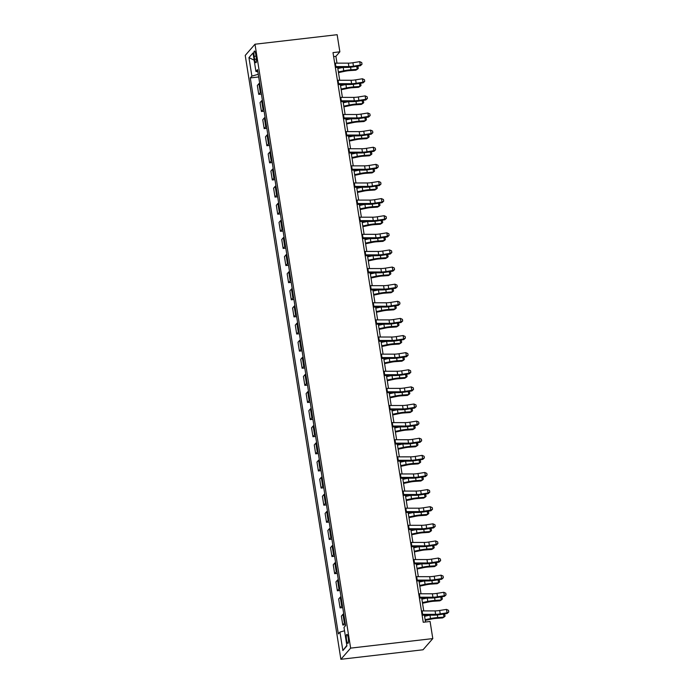 <?xml version="1.0" encoding="UTF-8"?>
<svg xmlns="http://www.w3.org/2000/svg" width="694" height="694" viewBox="0 0 694 694"><rect width="100%" height="100%" fill="white"/><g stroke="black" fill="none" stroke-linecap="round" stroke-linejoin="round"><path stroke-width="1.04" d="M348.241 637.925A4.52 0.963 -96.6 0 0 346.87 634.403A4.52 0.963 -96.6 0 0 346.549 639.859A4.52 0.963 -96.6 0 0 347.911 643.373A4.52 0.963 -96.6 0 0 348.241 637.925M350.635 648.127L432.796 638.593L423.045 649.775L340.884 659.3L245.234 55.407L254.984 44.225L350.635 648.127L340.884 659.3M336.98 63.154L335.905 56.353L339.86 51.816L333.007 52.614L423.236 622.275L430.08 621.477L432.796 638.593M254.16 56.335L254.637 59.346A4.372 0.937 -96.6 0 0 255.956 62.755A4.372 0.937 -96.6 0 0 256.268 57.472L255.791 54.462A4.372 0.937 -96.6 0 0 254.472 51.052A4.372 0.937 -96.6 0 0 254.16 56.335L256.06 56.11M258.272 74.301L251.879 76.106L250.282 77.936L338.342 633.9L339.93 632.069L344.519 630.777M251.879 76.106L248.946 57.619L253.006 52.97L255.93 71.456L257.856 71.699M339.93 632.069L342.862 650.556L346.922 645.906L343.99 627.419L345.586 625.598L257.526 69.626L255.93 71.456M339.86 51.816L337.145 34.7L254.984 44.225M425.5 622.015L424.416 615.179M423.739 610.902L421.709 598.063M421.024 593.786L418.994 580.947M418.317 576.671L416.279 563.823M415.602 559.555L413.572 546.707M412.895 542.43L410.857 529.591M410.18 525.315L408.15 512.476M407.473 508.199L405.435 495.36M404.758 491.083L402.728 478.244M402.052 473.967L400.013 461.12M399.336 456.852L397.306 444.004M396.63 439.727L394.591 426.888M393.914 422.611L391.884 409.772M391.208 405.496L389.169 392.657M388.493 388.38L386.463 375.541M385.786 371.264L383.747 358.416M383.071 354.148L381.041 341.301M380.364 337.024L378.325 324.185M377.649 319.908L375.619 307.069M374.942 302.792L372.904 289.953M372.227 285.676L370.197 272.837M369.52 268.561L367.482 255.713M366.805 251.445L364.775 238.597M364.098 234.32L362.06 221.481M361.383 217.205L359.353 204.366M358.677 200.089L356.638 187.25M355.961 182.973L353.931 170.134M353.246 165.857L351.216 153.01M350.539 148.742L348.509 135.894M347.824 131.617L345.794 118.778M345.118 114.501L343.079 101.662M342.402 97.386L340.372 84.547M339.696 80.27L337.657 67.431M333.641 56.613L335.905 56.353M250.282 77.936L258.688 76.956M259.677 83.176A5.647 1.05 171 0 0 258.931 83.653L257.335 85.483L258.749 94.384L261.404 94.072M345.126 622.718A5.647 1.05 171 0 0 344.38 623.186L342.793 625.016L345.447 624.713M342.793 625.016L341.379 616.116L342.975 614.285A5.647 1.05 171 0 1 343.721 613.808M342.42 605.593A5.647 1.05 171 0 0 341.674 606.07L340.077 607.901L342.732 607.597M340.077 607.901L338.672 599L340.26 597.17A5.647 1.05 171 0 1 341.006 596.693M339.704 588.477A5.647 1.05 171 0 0 338.958 588.954L337.371 590.785L340.025 590.473M337.371 590.785L335.957 581.884L337.553 580.054A5.647 1.05 171 0 1 338.299 579.577M336.998 571.362A5.647 1.05 171 0 0 336.252 571.839L334.655 573.669L337.31 573.357M334.655 573.669L333.25 564.769L334.838 562.938A5.647 1.05 171 0 1 335.584 562.461M334.282 554.246A5.647 1.05 171 0 0 333.536 554.723L331.949 556.545L334.603 556.241M331.949 556.545L330.535 547.644L332.131 545.822A5.647 1.05 171 0 1 332.877 545.345M331.576 537.13A5.647 1.05 171 0 0 330.83 537.607L329.234 539.429L331.888 539.125M329.234 539.429L327.828 530.528L329.416 528.707A5.647 1.05 171 0 1 330.162 528.229M328.861 520.014A5.647 1.05 171 0 0 328.115 520.483L326.527 522.313L329.182 522.009M326.527 522.313L325.113 513.413L326.709 511.582A5.647 1.05 171 0 1 327.455 511.105M326.154 502.89A5.647 1.05 171 0 0 325.408 503.367L323.812 505.197L326.466 504.894M323.812 505.197L322.406 496.297L323.994 494.466A5.647 1.05 171 0 1 324.74 493.989M323.439 485.774A5.647 1.05 171 0 0 322.693 486.251L321.105 488.082L323.76 487.769M321.105 488.082L319.691 479.181L321.287 477.351A5.647 1.05 171 0 1 322.033 476.873M320.732 468.658A5.647 1.05 171 0 0 319.986 469.135L318.39 470.966L321.044 470.653M318.39 470.966L316.976 462.065L318.572 460.235A5.647 1.05 171 0 1 319.318 459.758M318.017 451.542A5.647 1.05 171 0 0 317.271 452.02L315.675 453.841L318.329 453.538M315.675 453.841L314.269 444.941L315.865 443.119A5.647 1.05 171 0 1 316.611 442.642M315.302 434.427A5.647 1.05 171 0 0 314.564 434.904L312.968 436.726L315.623 436.422M312.968 436.726L311.554 427.825L313.15 426.003A5.647 1.05 171 0 1 313.896 425.526M312.595 417.311A5.647 1.05 171 0 0 311.849 417.779L310.253 419.61L312.907 419.306M310.253 419.61L308.847 410.709L310.444 408.879A5.647 1.05 171 0 1 311.181 408.402M309.88 400.186A5.647 1.05 171 0 0 309.142 400.664L307.546 402.494L310.201 402.182M307.546 402.494L306.132 393.593L307.728 391.763A5.647 1.05 171 0 1 308.474 391.286M307.173 383.071A5.647 1.05 171 0 0 306.427 383.548L304.831 385.378L307.485 385.066M304.831 385.378L303.425 376.478L305.022 374.647A5.647 1.05 171 0 1 305.759 374.17M304.458 365.955A5.647 1.05 171 0 0 303.72 366.432L302.124 368.262L304.779 367.95M302.124 368.262L300.71 359.362L302.306 357.531A5.647 1.05 171 0 1 303.052 357.054M301.751 348.839A5.647 1.05 171 0 0 301.005 349.316L299.409 351.138L302.064 350.834M299.409 351.138L298.004 342.237L299.6 340.416A5.647 1.05 171 0 1 300.337 339.939M299.036 331.723A5.647 1.05 171 0 0 298.299 332.2L296.702 334.022L299.357 333.719M296.702 334.022L295.288 325.122L296.885 323.3A5.647 1.05 171 0 1 297.631 322.823M296.329 314.599A5.647 1.05 171 0 0 295.583 315.076L293.987 316.906L296.642 316.603M293.987 316.906L292.582 308.006L294.178 306.175A5.647 1.05 171 0 1 294.915 305.698M293.614 297.483A5.647 1.05 171 0 0 292.877 297.96L291.28 299.791L293.935 299.478M291.28 299.791L289.866 290.89L291.463 289.06A5.647 1.05 171 0 1 292.209 288.583M290.907 280.367A5.647 1.05 171 0 0 290.161 280.844L288.565 282.675L291.22 282.363M288.565 282.675L287.16 273.774L288.747 271.944A5.647 1.05 171 0 1 289.493 271.467M288.192 263.252A5.647 1.05 171 0 0 287.446 263.729L285.859 265.559L288.513 265.247M285.859 265.559L284.445 256.659L286.041 254.828A5.647 1.05 171 0 1 286.787 254.351M285.486 246.136A5.647 1.05 171 0 0 284.74 246.613L283.143 248.435L285.798 248.131M283.143 248.435L281.738 239.534L283.326 237.712A5.647 1.05 171 0 1 284.072 237.235M282.77 229.02A5.647 1.05 171 0 0 282.024 229.497L280.437 231.319L283.091 231.015M280.437 231.319L279.023 222.418L280.619 220.597A5.647 1.05 171 0 1 281.365 220.119M280.064 211.896A5.647 1.05 171 0 0 279.318 212.373L277.721 214.203L280.376 213.899M277.721 214.203L276.316 205.303L277.904 203.472A5.647 1.05 171 0 1 278.65 202.995M277.348 194.78A5.647 1.05 171 0 0 276.602 195.257L275.015 197.087L277.669 196.775M275.015 197.087L273.601 188.187L275.197 186.356A5.647 1.05 171 0 1 275.943 185.879M274.642 177.664A5.647 1.05 171 0 0 273.896 178.141L272.3 179.972L274.954 179.659M272.3 179.972L270.894 171.071L272.482 169.241A5.647 1.05 171 0 1 273.228 168.763M271.927 160.548A5.647 1.05 171 0 0 271.181 161.025L269.593 162.856L272.248 162.543M269.593 162.856L268.179 153.955L269.775 152.125A5.647 1.05 171 0 1 270.521 151.648M269.22 143.432A5.647 1.05 171 0 0 268.474 143.91L266.878 145.731L269.532 145.428M266.878 145.731L265.472 136.831L267.06 135.009A5.647 1.05 171 0 1 267.806 134.532M266.505 126.317A5.647 1.05 171 0 0 265.759 126.794L264.171 128.616L266.826 128.312M264.171 128.616L262.757 119.715L264.353 117.893A5.647 1.05 171 0 1 265.099 117.416M263.798 109.192A5.647 1.05 171 0 0 263.052 109.669L261.456 111.5L264.11 111.196M261.456 111.5L260.05 102.599L261.638 100.769A5.647 1.05 171 0 1 262.384 100.292M261.083 92.076A5.647 1.05 171 0 0 260.337 92.554L258.749 94.384M254.143 60.17L248.946 57.619M342.862 650.556L346.844 645.42M334.682 63.171A4.936 0.92 -9 0 1 335.341 63.154L348.345 63.145A7.053 1.319 171 0 0 352.925 62.738L359.735 61.653L360.273 65.071L362.008 64.212L361.748 62.581L361.964 63.952M335.228 66.589A4.936 0.92 -9 0 1 335.887 66.572L348.882 66.572A7.053 1.319 171 0 0 353.463 66.164L360.273 65.071L360.394 65.722L353.584 66.806A10.584 1.978 -9 0 1 346.714 67.422L335.358 67.431M360.394 65.722L362.008 64.212M361.748 62.581L359.735 61.653M338.481 72.618L344.762 71.291A7.053 1.319 -9 0 1 349.576 70.615L355.822 70.189L357.219 69.365L350.982 69.79A10.584 1.978 171 0 0 343.756 70.814L338.377 71.942M357.063 66.251L358.078 67.101L358.295 68.472L357.219 69.365L356.733 66.303M343.036 67.422L337.831 68.515M337.397 80.287A4.936 0.92 -9 0 1 338.056 80.27L351.051 80.261A7.053 1.319 171 0 0 355.632 79.853L362.442 78.769L362.988 82.196L364.723 81.328L364.454 79.706L364.671 81.068M337.935 83.705A4.936 0.92 -9 0 1 338.594 83.696L351.598 83.688A7.053 1.319 171 0 0 356.178 83.28L362.988 82.196L363.109 82.838L356.291 83.922A10.584 1.978 -9 0 1 349.42 84.538L338.065 84.547M363.109 82.838L364.723 81.328M364.454 79.706L362.442 78.769M340.103 97.403A4.936 0.92 -9 0 1 340.763 97.386L353.767 97.377A7.053 1.319 171 0 0 358.347 96.969L365.157 95.885L365.695 99.311L367.43 98.444L367.169 96.822L367.386 98.192M340.65 100.83A4.936 0.92 -9 0 1 341.309 100.812L354.304 100.804A7.053 1.319 171 0 0 358.885 100.396L365.695 99.311L365.816 99.962L359.006 101.046A10.584 1.978 -9 0 1 352.136 101.654L340.78 101.662M365.816 99.962L367.43 98.444M367.169 96.822L365.157 95.885M342.819 114.519A4.936 0.92 -9 0 1 343.478 114.501L356.473 114.501A7.053 1.319 171 0 0 361.053 114.085L367.863 113.001L368.41 116.427L370.145 115.568L369.876 113.937L370.093 115.308M343.357 117.945A4.936 0.92 -9 0 1 344.016 117.928L357.02 117.919A7.053 1.319 171 0 0 361.6 117.512L368.41 116.427L368.531 117.078L361.713 118.162A10.584 1.978 -9 0 1 354.842 118.778L343.487 118.778M368.531 117.078L370.145 115.568M369.876 113.937L367.863 113.001M341.196 89.734L347.477 88.416A7.053 1.319 -9 0 1 352.292 87.73L358.529 87.305L359.934 86.481L353.688 86.906A10.584 1.978 171 0 0 346.471 87.93L341.084 89.058M359.77 83.375L360.793 84.217L361.01 85.588L359.934 86.481L359.449 83.419M345.742 84.538L340.546 85.64M343.903 106.85L350.184 105.531A7.053 1.319 -9 0 1 354.998 104.846L361.244 104.421L362.641 103.597L356.404 104.022A10.584 1.978 171 0 0 349.177 105.046L343.799 106.173M362.485 100.491L363.5 101.333L363.717 102.703L362.641 103.597L362.155 100.543M348.457 101.662L343.252 102.755M346.618 123.966L352.899 122.647A7.053 1.319 -9 0 1 357.714 121.971L363.951 121.537L365.356 120.713L359.11 121.146A10.584 1.978 171 0 0 351.893 122.161L346.506 123.298M365.191 117.607L366.215 118.448L366.432 119.819L365.356 120.713L364.871 117.659M351.173 118.778L345.968 119.871M345.525 131.634A4.936 0.92 -9 0 1 346.185 131.617L359.188 131.617A7.053 1.319 171 0 0 363.769 131.209L370.579 130.125L371.125 133.543L372.852 132.684L372.591 131.053L372.808 132.424M346.072 135.061A4.936 0.92 -9 0 1 346.731 135.044L359.726 135.035A7.053 1.319 171 0 0 364.307 134.627L371.125 133.543L371.238 134.194L364.428 135.278A10.584 1.978 -9 0 1 357.557 135.894L346.202 135.894M371.238 134.194L372.852 132.684M372.591 131.053L370.579 130.125M349.325 141.082L355.606 139.763A7.053 1.319 -9 0 1 360.42 139.086L366.666 138.653L368.063 137.828L361.826 138.262A10.584 1.978 171 0 0 354.599 139.277L349.221 140.414M367.907 134.723L368.922 135.573L369.139 136.935L368.063 137.828L367.586 134.775M353.879 135.894L348.674 136.987M348.241 148.75A4.936 0.92 -9 0 1 348.9 148.742L361.895 148.733A7.053 1.319 171 0 0 366.475 148.325L373.294 147.241L373.832 150.659L375.567 149.8L375.298 148.169L375.515 149.54M348.778 152.177A4.936 0.92 -9 0 1 349.438 152.16L362.442 152.16A7.053 1.319 171 0 0 367.022 151.743L373.832 150.659L373.953 151.309L367.135 152.394A10.584 1.978 -9 0 1 360.264 153.01L348.917 153.018M373.953 151.309L375.567 149.8M375.298 148.169L373.294 147.241M352.04 158.206L358.321 156.879A7.053 1.319 -9 0 1 363.136 156.202L369.373 155.777L370.778 154.953L364.532 155.378A10.584 1.978 171 0 0 357.315 156.393L351.927 157.529M370.613 151.839L371.637 152.689L371.854 154.059L370.778 154.953L370.292 151.891M356.595 153.01L351.39 154.103M350.947 165.875A4.936 0.92 -9 0 1 351.606 165.857L364.61 165.849A7.053 1.319 171 0 0 369.191 165.441L376.001 164.357L376.547 167.775L378.273 166.916L378.013 165.285L378.23 166.655M351.494 169.293A4.936 0.92 -9 0 1 352.153 169.275L365.148 169.275A7.053 1.319 171 0 0 369.728 168.868L376.547 167.775L376.66 168.425L369.85 169.51A10.584 1.978 -9 0 1 362.979 170.125L351.624 170.134M376.66 168.425L378.273 166.916M378.013 165.285L376.001 164.357M354.747 175.322L361.027 173.994A7.053 1.319 -9 0 1 365.842 173.318L372.088 172.893L373.485 172.069L367.247 172.494A10.584 1.978 171 0 0 360.021 173.517L354.643 174.645M373.329 168.954L374.344 169.804L374.56 171.175L373.485 172.069L373.008 169.006M359.301 170.125L354.096 171.218M353.662 182.99A4.936 0.92 -9 0 1 354.322 182.973L367.317 182.964A7.053 1.319 171 0 0 371.897 182.557L378.716 181.472L379.254 184.899L380.989 184.031L380.72 182.409L380.937 183.771M354.2 186.408A4.936 0.92 -9 0 1 354.86 186.4L367.863 186.391A7.053 1.319 171 0 0 372.444 185.983L379.254 184.899L379.375 185.541L372.557 186.625A10.584 1.978 -9 0 1 365.686 187.241L354.339 187.25M379.375 185.541L380.989 184.031M380.72 182.409L378.716 181.472M357.462 192.438L363.743 191.119A7.053 1.319 -9 0 1 368.557 190.434L374.795 190.009L376.2 189.184L369.963 189.609A10.584 1.978 171 0 0 362.736 190.633L357.358 191.761M376.035 186.079L377.059 186.92L377.276 188.291L376.2 189.184L375.714 186.131M362.016 187.25L356.811 188.343M356.369 200.106A4.936 0.92 -9 0 1 357.028 200.089L370.032 200.089A7.053 1.319 171 0 0 374.613 199.672L381.422 198.588L381.969 202.015L383.695 201.147L383.435 199.525L383.652 200.896M356.916 203.533A4.936 0.92 -9 0 1 357.575 203.516L370.57 203.507A7.053 1.319 171 0 0 375.15 203.099L381.969 202.015L382.082 202.665L375.272 203.75A10.584 1.978 -9 0 1 368.401 204.357L357.046 204.366M382.082 202.665L383.695 201.147M383.435 199.525L381.422 198.588M360.169 209.553L366.449 208.235A7.053 1.319 -9 0 1 371.264 207.558L377.51 207.124L378.907 206.3L372.669 206.725A10.584 1.978 171 0 0 365.443 207.749L360.065 208.877M378.751 203.195L379.765 204.036L379.982 205.407L378.907 206.3L378.43 203.247M364.723 204.366L359.527 205.459M359.084 217.222A4.936 0.92 -9 0 1 359.744 217.205L372.739 217.205A7.053 1.319 171 0 0 377.319 216.788L384.138 215.704L384.676 219.131L386.411 218.272L386.142 216.641L386.358 218.011M359.622 220.649A4.936 0.92 -9 0 1 360.281 220.631L373.285 220.623A7.053 1.319 171 0 0 377.866 220.215L384.676 219.131L384.797 219.781L377.978 220.865A10.584 1.978 -9 0 1 371.108 221.481L359.761 221.481M384.797 219.781L386.411 218.272M386.142 216.641L384.138 215.704M362.884 226.669L369.165 225.35A7.053 1.319 -9 0 1 373.979 224.674L380.217 224.24L381.622 223.416L375.385 223.85A10.584 1.978 171 0 0 368.158 224.865L362.78 226.001M381.457 220.31L382.481 221.152L382.698 222.522L381.622 223.416L381.136 220.362M367.438 221.481L362.233 222.574M361.791 234.338A4.936 0.92 -9 0 1 362.45 234.32L375.454 234.32A7.053 1.319 171 0 0 380.034 233.913L386.844 232.828L387.391 236.246L389.117 235.387L388.857 233.757L389.074 235.127M362.337 237.764A4.936 0.92 -9 0 1 362.997 237.747L375.992 237.738A7.053 1.319 171 0 0 380.572 237.331L387.391 236.246L387.504 236.897L380.694 237.981A10.584 1.978 -9 0 1 373.823 238.597L362.468 238.597M387.504 236.897L389.117 235.387M388.857 233.757L386.844 232.828M365.591 243.785L371.871 242.466A7.053 1.319 -9 0 1 376.686 241.79L382.932 241.356L384.329 240.532L378.091 240.965A10.584 1.978 171 0 0 370.865 241.98L365.486 243.117M384.172 237.426L385.187 238.276L385.404 239.638L384.329 240.532L383.851 237.478M370.145 238.597L364.949 239.69M364.506 251.462A4.936 0.92 -9 0 1 365.165 251.445L378.161 251.436A7.053 1.319 171 0 0 382.741 251.028L389.56 249.944L390.097 253.362L391.832 252.503L391.563 250.872L391.78 252.243M365.044 254.88A4.936 0.92 -9 0 1 365.703 254.863L378.707 254.863A7.053 1.319 171 0 0 383.288 254.446L390.097 253.362L390.219 254.013L383.4 255.097A10.584 1.978 -9 0 1 376.53 255.713L365.183 255.722M390.219 254.013L391.832 252.503M391.563 250.872L389.56 249.944M368.306 260.909L374.587 259.582A7.053 1.319 -9 0 1 379.401 258.905L385.638 258.48L387.044 257.656L380.806 258.081A10.584 1.978 171 0 0 373.58 259.096L368.202 260.233M386.879 254.542L387.903 255.392L388.12 256.763L387.044 257.656L386.558 254.594M372.86 255.713L367.655 256.806M367.213 268.578A4.936 0.92 -9 0 1 367.872 268.561L380.876 268.552A7.053 1.319 171 0 0 385.456 268.144L392.266 267.06L392.813 270.478L394.539 269.619L394.279 267.988L394.496 269.359M367.759 271.996A4.936 0.92 -9 0 1 368.419 271.979L381.414 271.979A7.053 1.319 171 0 0 385.994 271.571L392.813 270.478L392.925 271.128L386.116 272.213A10.584 1.978 -9 0 1 379.245 272.829L367.889 272.837M392.925 271.128L394.539 269.619M394.279 267.988L392.266 267.06M371.012 278.025L377.293 276.706A7.053 1.319 -9 0 1 382.108 276.021L388.354 275.596L389.75 274.772L383.513 275.197A10.584 1.978 171 0 0 376.287 276.221L370.908 277.348M389.594 271.658L390.618 272.508L390.835 273.878L389.75 274.772L389.273 271.71M375.567 272.829L370.37 273.922M369.928 285.694A4.936 0.92 -9 0 1 370.587 285.676L383.582 285.668A7.053 1.319 171 0 0 388.163 285.26L394.981 284.176L395.519 287.602L397.254 286.735L396.985 285.113L397.202 286.475M370.466 289.112A4.936 0.92 -9 0 1 371.125 289.103L384.129 289.094A7.053 1.319 171 0 0 388.709 288.687L395.519 287.602L395.641 288.244L388.831 289.329A10.584 1.978 -9 0 1 381.952 289.945L370.605 289.953M395.641 288.244L397.254 286.735M396.985 285.113L394.981 284.176M373.728 295.141L380.008 293.822A7.053 1.319 -9 0 1 384.823 293.137L391.06 292.712L392.466 291.888L386.228 292.313A10.584 1.978 171 0 0 379.002 293.336L373.624 294.464M392.301 288.782L393.325 289.624L393.541 290.994L392.466 291.888L391.98 288.834M378.282 289.953L373.077 291.046M372.635 302.81A4.936 0.92 -9 0 1 373.294 302.792L386.298 302.792A7.053 1.319 171 0 0 390.878 302.376L397.688 301.291L398.235 304.718L399.961 303.851L399.701 302.228L399.918 303.599M373.181 306.236A4.936 0.92 -9 0 1 373.84 306.219L386.836 306.21A7.053 1.319 171 0 0 391.416 305.802L398.235 304.718L398.347 305.369L391.537 306.453A10.584 1.978 -9 0 1 384.667 307.069L373.311 307.069M398.347 305.369L399.961 303.851M399.701 302.228L397.688 301.291M376.434 312.257L382.715 310.938A7.053 1.319 -9 0 1 387.53 310.261L393.776 309.828L395.181 309.004L388.935 309.429A10.584 1.978 171 0 0 381.709 310.452L376.33 311.58M395.016 305.898L396.04 306.739L396.257 308.11L395.181 309.004L394.695 305.95M380.989 307.069L375.792 308.162M375.35 319.925A4.936 0.92 -9 0 1 376.009 319.908L389.004 319.908A7.053 1.319 171 0 0 393.585 319.492L400.403 318.407L400.941 321.834L402.676 320.975L402.407 319.344L402.624 320.715M375.888 323.352A4.936 0.92 -9 0 1 376.547 323.335L389.551 323.326A7.053 1.319 171 0 0 394.131 322.918L400.941 321.834L401.063 322.484L394.253 323.569A10.584 1.978 -9 0 1 387.373 324.185L376.027 324.185M401.063 322.484L402.676 320.975M402.407 319.344L400.403 318.407M379.15 329.372L385.43 328.054A7.053 1.319 -9 0 1 390.245 327.377L396.482 326.943L397.888 326.119L391.65 326.553A10.584 1.978 171 0 0 384.424 327.568L379.045 328.704M397.723 323.014L398.746 323.855L398.963 325.226L397.888 326.119L397.402 323.066M383.704 324.185L378.499 325.278M378.057 337.041A4.936 0.92 -9 0 1 378.716 337.032L391.72 337.024A7.053 1.319 171 0 0 396.3 336.616L403.11 335.532L403.656 338.95L405.383 338.091L405.123 336.46L405.339 337.831M378.603 340.468A4.936 0.92 -9 0 1 379.262 340.45L392.257 340.442A7.053 1.319 171 0 0 396.838 340.034L403.656 338.95L403.769 339.6L396.959 340.685A10.584 1.978 -9 0 1 390.089 341.301L378.733 341.301M403.769 339.6L405.383 338.091M405.123 336.46L403.11 335.532M381.856 346.488L388.137 345.17A7.053 1.319 -9 0 1 392.951 344.493L399.197 344.059L400.603 343.235L394.357 343.669A10.584 1.978 171 0 0 387.131 344.684L381.752 345.82M400.438 340.129L401.462 340.98L401.679 342.342L400.603 343.235L400.117 340.181M386.411 341.301L381.214 342.394M380.772 354.166A4.936 0.92 -9 0 1 381.431 354.148L394.426 354.14A7.053 1.319 171 0 0 399.007 353.732L405.825 352.647L406.363 356.065L408.098 355.207L407.829 353.576L408.046 354.946M381.31 357.584A4.936 0.92 -9 0 1 381.969 357.566L394.973 357.566A7.053 1.319 171 0 0 399.553 357.15L406.363 356.065L406.484 356.716L399.675 357.8A10.584 1.978 -9 0 1 392.795 358.416L381.448 358.425M406.484 356.716L408.098 355.207M407.829 353.576L405.825 352.647M384.571 363.613L390.852 362.285A7.053 1.319 -9 0 1 395.667 361.609L401.904 361.184L403.309 360.36L397.072 360.785A10.584 1.978 171 0 0 389.846 361.8L384.467 362.936M403.145 357.245L404.168 358.095L404.385 359.466L403.309 360.36L402.824 357.297M389.126 358.416L383.921 359.509M383.487 371.281A4.936 0.92 -9 0 1 384.146 371.264L397.142 371.255A7.053 1.319 171 0 0 401.722 370.848L408.532 369.763L409.078 373.19L410.805 372.322L410.544 370.691L410.761 372.062M384.025 374.699A4.936 0.92 -9 0 1 384.684 374.682L397.679 374.682A7.053 1.319 171 0 0 402.26 374.274L409.078 373.19L409.191 373.832L402.381 374.916A10.584 1.978 -9 0 1 395.511 375.532L384.155 375.541M409.191 373.832L410.805 372.322M410.544 370.691L408.532 369.763M387.287 380.728L393.559 379.41A7.053 1.319 -9 0 1 398.382 378.724L404.619 378.299L406.025 377.475L399.779 377.9A10.584 1.978 171 0 0 392.561 378.924L387.174 380.052M405.86 374.361L406.884 375.211L407.1 376.582L406.025 377.475L405.539 374.413M391.832 375.532L386.636 376.625M386.194 388.397A4.936 0.92 -9 0 1 386.853 388.38L399.848 388.371A7.053 1.319 171 0 0 404.428 387.963L411.247 386.879L411.785 390.306L413.52 389.438L413.251 387.816L413.468 389.178M386.74 391.815A4.936 0.92 -9 0 1 387.399 391.806L400.395 391.798A7.053 1.319 171 0 0 404.975 391.39L411.785 390.306L411.906 390.948L405.096 392.032A10.584 1.978 -9 0 1 398.226 392.648L386.87 392.657M411.906 390.948L413.52 389.438M413.251 387.816L411.247 386.879M389.993 397.844L396.274 396.526A7.053 1.319 -9 0 1 401.089 395.84L407.326 395.415L408.731 394.591L402.494 395.016A10.584 1.978 171 0 0 395.268 396.04L389.889 397.168M408.566 391.485L409.59 392.327L409.807 393.698L408.731 394.591L408.246 391.537M394.548 392.657L389.343 393.75M388.909 405.513A4.936 0.92 -9 0 1 389.568 405.496L402.563 405.496A7.053 1.319 171 0 0 407.144 405.079L413.954 403.995L414.5 407.421L416.227 406.563L415.966 404.932L416.183 406.302M389.447 408.94A4.936 0.92 -9 0 1 390.106 408.922L403.101 408.913A7.053 1.319 171 0 0 407.682 408.506L414.5 407.421L414.613 408.072L407.803 409.156A10.584 1.978 -9 0 1 400.932 409.772L389.577 409.772M414.613 408.072L416.227 406.563M415.966 404.932L413.954 403.995M392.709 414.96L398.981 413.641A7.053 1.319 -9 0 1 403.804 412.965L410.041 412.531L411.447 411.707L405.201 412.132A10.584 1.978 171 0 0 397.983 413.156L392.596 414.283M411.282 408.601L412.305 409.443L412.522 410.813L411.447 411.707L410.961 408.653M397.254 409.772L392.058 410.865M391.616 422.629A4.936 0.92 -9 0 1 392.275 422.611L405.27 422.611A7.053 1.319 171 0 0 409.859 422.195L416.669 421.111L417.207 424.537L418.942 423.678L418.682 422.047L418.898 423.418M392.162 426.055A4.936 0.92 -9 0 1 392.821 426.038L405.817 426.029A7.053 1.319 171 0 0 410.397 425.622L417.207 424.537L417.328 425.188L410.518 426.272A10.584 1.978 -9 0 1 403.648 426.888L392.292 426.888M417.328 425.188L418.942 423.678M418.682 422.047L416.669 421.111M395.415 432.076L401.696 430.757A7.053 1.319 -9 0 1 406.511 430.08L412.748 429.647L414.153 428.823L407.916 429.256A10.584 1.978 171 0 0 400.69 430.271L395.311 431.408M413.997 425.717L415.012 426.558L415.229 427.929L414.153 428.823L413.667 425.769M399.97 426.888L394.765 427.981M394.331 439.744A4.936 0.92 -9 0 1 394.99 439.736L407.985 439.727A7.053 1.319 171 0 0 412.566 439.319L419.376 438.235L419.922 441.653L421.657 440.794L421.388 439.163L421.605 440.534M394.869 443.171A4.936 0.92 -9 0 1 395.528 443.154L408.523 443.154A7.053 1.319 171 0 0 413.112 442.737L419.922 441.653L420.043 442.304L413.225 443.388A10.584 1.978 -9 0 1 406.354 444.004L394.999 444.004M420.043 442.304L421.657 440.794M421.388 439.163L419.376 438.235M398.13 449.191L404.402 447.873A7.053 1.319 -9 0 1 409.226 447.196L415.463 446.763L416.868 445.938L410.622 446.372A10.584 1.978 171 0 0 403.405 447.387L398.018 448.524M416.704 442.833L417.727 443.683L417.944 445.045L416.868 445.938L416.383 442.885M402.676 444.004L397.48 445.097M397.037 456.869A4.936 0.92 -9 0 1 397.697 456.852L410.692 456.843A7.053 1.319 171 0 0 415.281 456.435L422.091 455.351L422.629 458.769L424.364 457.91L424.103 456.279L424.32 457.65M397.584 460.287A4.936 0.92 -9 0 1 398.243 460.269L411.238 460.269A7.053 1.319 171 0 0 415.819 459.853L422.629 458.769L422.75 459.419L415.94 460.504A10.584 1.978 -9 0 1 409.07 461.12L397.714 461.128M422.75 459.419L424.364 457.91M424.103 456.279L422.091 455.351M400.837 466.316L407.118 464.989A7.053 1.319 -9 0 1 411.932 464.312L418.17 463.887L419.575 463.063L413.338 463.488A10.584 1.978 171 0 0 406.111 464.503L400.733 465.639M419.419 459.949L420.434 460.799L420.651 462.169L419.575 463.063L419.089 460.001M405.391 461.12L400.186 462.213M399.753 473.985A4.936 0.92 -9 0 1 400.412 473.967L413.407 473.959A7.053 1.319 171 0 0 417.988 473.551L424.797 472.467L425.344 475.893L427.079 475.026L426.81 473.395L427.027 474.765M400.291 477.403A4.936 0.92 -9 0 1 400.95 477.385L413.945 477.385A7.053 1.319 171 0 0 418.534 476.978L425.344 475.893L425.465 476.535L418.647 477.619A10.584 1.978 -9 0 1 411.776 478.235L400.421 478.244M425.465 476.535L427.079 475.026M426.81 473.395L424.797 472.467M403.552 483.432L409.824 482.113A7.053 1.319 -9 0 1 414.648 481.428L420.885 481.003L422.29 480.179L416.044 480.604A10.584 1.978 171 0 0 408.827 481.627L403.44 482.755M422.126 477.064L423.149 477.914L423.366 479.285L422.29 480.179L421.805 477.116M408.098 478.235L402.902 479.328M402.459 491.1A4.936 0.92 -9 0 1 403.119 491.083L416.122 491.074A7.053 1.319 171 0 0 420.703 490.667L427.513 489.582L428.051 493.009L429.786 492.141L429.525 490.519L429.742 491.881M403.006 494.527A4.936 0.92 -9 0 1 403.665 494.51L416.66 494.501A7.053 1.319 171 0 0 421.241 494.093L428.051 493.009L428.172 493.651L421.362 494.735A10.584 1.978 -9 0 1 414.492 495.351L403.136 495.36M428.172 493.651L429.786 492.141M429.525 490.519L427.513 489.582M406.259 500.548L412.54 499.229A7.053 1.319 -9 0 1 417.354 498.544L423.6 498.119L424.997 497.294L418.76 497.719A10.584 1.978 171 0 0 411.533 498.743L406.155 499.871M424.841 494.189L425.856 495.03L426.073 496.401L424.997 497.294L424.511 494.241M410.813 495.36L405.608 496.453M405.175 508.216A4.936 0.92 -9 0 1 405.834 508.199L418.829 508.199A7.053 1.319 171 0 0 423.409 507.782L430.219 506.698L430.766 510.125L432.501 509.266L432.232 507.635L432.449 509.006M405.712 511.643A4.936 0.92 -9 0 1 406.372 511.625L419.376 511.617A7.053 1.319 171 0 0 423.956 511.209L430.766 510.125L430.887 510.775L424.069 511.86A10.584 1.978 -9 0 1 417.198 512.476L405.843 512.476M430.887 510.775L432.501 509.266M432.232 507.635L430.219 506.698M408.974 517.663L415.255 516.345A7.053 1.319 -9 0 1 420.07 515.668L426.307 515.234L427.712 514.41L421.466 514.844A10.584 1.978 171 0 0 414.249 515.859L408.861 516.987M427.547 511.305L428.571 512.146L428.788 513.517L427.712 514.41L427.226 511.357M413.52 512.476L408.324 513.569M407.881 525.332A4.936 0.92 -9 0 1 408.54 525.315L421.544 525.315A7.053 1.319 171 0 0 426.125 524.898L432.935 523.814L433.472 527.24L435.207 526.382L434.947 524.751L435.164 526.121M408.428 528.759A4.936 0.92 -9 0 1 409.087 528.741L422.082 528.733A7.053 1.319 171 0 0 426.663 528.325L433.472 527.24L433.594 527.891L426.784 528.975A10.584 1.978 -9 0 1 419.913 529.591L408.558 529.591M433.594 527.891L435.207 526.382M434.947 524.751L432.935 523.814M411.681 534.779L417.962 533.46A7.053 1.319 -9 0 1 422.776 532.784L429.022 532.35L430.419 531.526L424.181 531.96A10.584 1.978 171 0 0 416.955 532.975L411.577 534.111M430.263 528.42L431.278 529.262L431.495 530.632L430.419 531.526L429.933 528.472M416.235 529.591L411.03 530.684M410.596 542.448A4.936 0.92 -9 0 1 411.256 542.439L424.251 542.43A7.053 1.319 171 0 0 428.831 542.023L435.641 540.938L436.188 544.356L437.923 543.497L437.654 541.867L437.871 543.237M411.134 545.874A4.936 0.92 -9 0 1 411.794 545.857L424.797 545.857A7.053 1.319 171 0 0 429.378 545.441L436.188 544.356L436.309 545.007L429.491 546.091A10.584 1.978 -9 0 1 422.62 546.707L411.264 546.707M436.309 545.007L437.923 543.497M437.654 541.867L435.641 540.938M414.396 551.895L420.677 550.576A7.053 1.319 -9 0 1 425.491 549.9L431.729 549.466L433.134 548.642L426.888 549.075A10.584 1.978 171 0 0 419.67 550.09L414.283 551.227M432.969 545.536L433.993 546.386L434.21 547.748L433.134 548.642L432.648 545.588M418.942 546.707L413.745 547.8M413.303 559.572A4.936 0.92 -9 0 1 413.962 559.555L426.966 559.546A7.053 1.319 171 0 0 431.547 559.138L438.356 558.054L438.894 561.472L440.629 560.613L440.369 558.982L440.586 560.353M413.85 562.99A4.936 0.92 -9 0 1 414.509 562.973L427.504 562.973A7.053 1.319 171 0 0 432.084 562.556L438.894 561.472L439.016 562.123L432.206 563.207A10.584 1.978 -9 0 1 425.335 563.823L413.98 563.832M439.016 562.123L440.629 560.613M440.369 558.982L438.356 558.054M417.103 569.019L423.383 567.692A7.053 1.319 -9 0 1 428.198 567.015L434.444 566.59L435.841 565.766L429.603 566.191A10.584 1.978 171 0 0 422.377 567.215L416.999 568.343M435.685 562.652L436.7 563.502L436.916 564.873L435.841 565.766L435.355 562.704M421.657 563.823L416.452 564.916M416.018 576.688A4.936 0.92 -9 0 1 416.678 576.671L429.673 576.662A7.053 1.319 171 0 0 434.253 576.254L441.063 575.17L441.61 578.596L443.345 577.729L443.076 576.098L443.293 577.469M416.556 580.106A4.936 0.92 -9 0 1 417.215 580.097L430.219 580.089A7.053 1.319 171 0 0 434.8 579.681L441.61 578.596L441.731 579.238L434.912 580.323A10.584 1.978 -9 0 1 428.042 580.939L416.695 580.947M441.731 579.238L443.345 577.729M443.076 576.098L441.063 575.17M419.818 586.135L426.099 584.816A7.053 1.319 -9 0 1 430.913 584.131L437.151 583.706L438.556 582.882L432.31 583.307A10.584 1.978 171 0 0 425.092 584.331L419.705 585.458M438.391 579.768L439.415 580.618L439.632 581.988L438.556 582.882L438.07 579.82M424.372 580.939L419.167 582.032M418.725 593.804A4.936 0.92 -9 0 1 419.384 593.786L432.388 593.778A7.053 1.319 171 0 0 436.968 593.37L443.778 592.286L444.325 595.712L446.051 594.845L445.791 593.223L446.008 594.585M419.271 597.23A4.936 0.92 -9 0 1 419.931 597.213L432.926 597.204A7.053 1.319 171 0 0 437.506 596.797L444.325 595.712L444.438 596.354L437.628 597.439A10.584 1.978 -9 0 1 430.757 598.054L419.402 598.063M444.438 596.354L446.051 594.845M445.791 593.223L443.778 592.286M422.525 603.251L428.805 601.932A7.053 1.319 -9 0 1 433.62 601.247L439.866 600.822L441.263 599.998L435.025 600.423A10.584 1.978 171 0 0 427.799 601.446L422.42 602.574M441.106 596.892L442.121 597.734L442.338 599.104L441.263 599.998L440.785 596.944M427.079 598.063L421.874 599.156M421.44 610.92A4.936 0.92 -9 0 1 422.099 610.902L435.095 610.902A7.053 1.319 171 0 0 439.675 610.486L446.494 609.401L447.031 612.828L448.766 611.969L448.498 610.338L448.714 611.709M421.978 614.346A4.936 0.92 -9 0 1 422.637 614.329L435.641 614.32A7.053 1.319 171 0 0 440.222 613.912L447.031 612.828L447.153 613.479L440.334 614.563A10.584 1.978 -9 0 1 433.464 615.179L422.117 615.179M447.153 613.479L448.766 611.969M448.498 610.338L446.494 609.401M425.24 620.367L431.521 619.048A7.053 1.319 -9 0 1 436.335 618.371L442.572 617.938L443.978 617.113L437.741 617.547A10.584 1.978 171 0 0 430.514 618.562L425.127 619.69M443.813 614.008L444.837 614.849L445.054 616.22L443.978 617.113L443.492 614.06M429.794 615.179L424.589 616.272M260.337 92.554L258.931 83.653M263.052 109.669L261.638 100.769M265.759 126.794L264.353 117.893M268.474 143.91L267.06 135.009M271.181 161.025L269.775 152.125M273.896 178.141L272.482 169.241M276.602 195.257L275.197 186.356M279.318 212.373L277.904 203.472M282.024 229.497L280.619 220.597M284.74 246.613L283.326 237.712M287.446 263.729L286.041 254.828M290.161 280.844L288.747 271.944M292.877 297.96L291.463 289.06M295.583 315.076L294.178 306.175M298.299 332.2L296.885 323.3M301.005 349.316L299.6 340.416M303.72 366.432L302.306 357.531M306.427 383.548L305.022 374.647M309.142 400.664L307.728 391.763M311.849 417.779L310.444 408.879M314.564 434.904L313.15 426.003M317.271 452.02L315.865 443.119M319.986 469.135L318.572 460.235M322.693 486.251L321.287 477.351M325.408 503.367L323.994 494.466M328.115 520.483L326.709 511.582M330.83 537.607L329.416 528.707M333.536 554.723L332.131 545.822M336.252 571.839L334.838 562.938M338.958 588.954L337.553 580.054M341.674 606.07L340.26 597.17M344.38 623.186L342.975 614.285M256.468 59.137L254.637 59.346M348.345 63.145L348.882 66.572M352.925 62.738L353.463 66.164M335.341 63.154L335.887 66.572M350.982 69.79L350.574 67.205M343.756 70.814L343.218 67.422M351.051 80.261L351.598 83.688M355.632 79.853L356.178 83.28M338.056 80.27L338.594 83.696M353.767 97.377L354.304 100.804M358.347 96.969L358.885 100.396M340.763 97.386L341.309 100.812M356.473 114.501L357.02 117.919M361.053 114.085L361.6 117.512M343.478 114.501L344.016 117.928M353.688 86.906L353.281 84.321M346.471 87.93L345.933 84.538M356.404 104.022L355.996 101.437M349.177 105.046L348.64 101.662M359.11 121.146L358.703 118.553M351.893 122.161L351.355 118.778M359.188 131.617L359.726 135.035M363.769 131.209L364.307 134.627M346.185 131.617L346.731 135.044M361.826 138.262L361.418 135.677M354.599 139.277L354.061 135.894M361.895 148.733L362.442 152.16M366.475 148.325L367.022 151.743M348.9 148.742L349.438 152.16M364.532 155.378L364.124 152.793M357.315 156.393L356.777 153.01M364.61 165.849L365.148 169.275M369.191 165.441L369.728 168.868M351.606 165.857L352.153 169.275M367.247 172.494L366.84 169.909M360.021 173.517L359.483 170.125M367.317 182.964L367.863 186.391M371.897 182.557L372.444 185.983M354.322 182.973L354.86 186.4M369.963 189.609L369.546 187.024M362.736 190.633L362.199 187.241M370.032 200.089L370.57 203.507M374.613 199.672L375.15 203.099M357.028 200.089L357.575 203.516M372.669 206.725L372.262 204.14M365.443 207.749L364.905 204.366M372.739 217.205L373.285 220.623M377.319 216.788L377.866 220.215M359.744 217.205L360.281 220.631M375.385 223.85L374.968 221.256M368.158 224.865L367.62 221.481M375.454 234.32L375.992 237.738M380.034 233.913L380.572 237.331M362.45 234.32L362.997 237.747M378.091 240.965L377.683 238.38M370.865 241.98L370.336 238.597M378.161 251.436L378.707 254.863M382.741 251.028L383.288 254.446M365.165 251.445L365.703 254.863M380.806 258.081L380.39 255.496M373.58 259.096L373.042 255.713M380.876 268.552L381.414 271.979M385.456 268.144L385.994 271.571M367.872 268.561L368.419 271.979M383.513 275.197L383.105 272.612M376.287 276.221L375.758 272.829M383.582 285.668L384.129 289.094M388.163 285.26L388.709 288.687M370.587 285.676L371.125 289.103M386.228 292.313L385.812 289.728M379.002 293.336L378.464 289.953M386.298 302.792L386.836 306.21M390.878 302.376L391.416 305.802M373.294 302.792L373.84 306.219M388.935 309.429L388.527 306.843M381.709 310.452L381.18 307.069M389.004 319.908L389.551 323.326M393.585 319.492L394.131 322.918M376.009 319.908L376.547 323.335M391.65 326.553L391.234 323.959M384.424 327.568L383.886 324.185M391.72 337.024L392.257 340.442M396.3 336.616L396.838 340.034M378.716 337.032L379.262 340.45M394.357 343.669L393.949 341.084M387.131 344.684L386.601 341.301M394.426 354.14L394.973 357.566M399.007 353.732L399.553 357.15M381.431 354.148L381.969 357.566M397.072 360.785L396.656 358.199M389.846 361.8L389.308 358.416M397.142 371.255L397.679 374.682M401.722 370.848L402.26 374.274M384.146 371.264L384.684 374.682M399.779 377.9L399.371 375.315M392.561 378.924L392.023 375.532M399.848 388.371L400.395 391.798M404.428 387.963L404.975 391.39M386.853 388.38L387.399 391.806M402.494 395.016L402.086 392.431M395.268 396.04L394.73 392.657M402.563 405.496L403.101 408.913M407.144 405.079L407.682 408.506M389.568 405.496L390.106 408.922M405.201 412.132L404.793 409.547M397.983 413.156L397.445 409.772M405.27 422.611L405.817 426.029M409.859 422.195L410.397 425.622M392.275 422.611L392.821 426.038M407.916 429.256L407.508 426.663M400.69 430.271L400.152 426.888M407.985 439.727L408.523 443.154M412.566 439.319L413.112 442.737M394.99 439.736L395.528 443.154M410.622 446.372L410.215 443.787M403.405 447.387L402.867 444.004M410.692 456.843L411.238 460.269M415.281 456.435L415.819 459.853M397.697 456.852L398.243 460.269M413.338 463.488L412.93 460.903M406.111 464.503L405.574 461.12M413.407 473.959L413.945 477.385M417.988 473.551L418.534 476.978M400.412 473.967L400.95 477.385M416.044 480.604L415.637 478.019M408.827 481.627L408.289 478.235M416.122 491.074L416.66 494.501M420.703 490.667L421.241 494.093M403.119 491.083L403.665 494.51M418.76 497.719L418.352 495.134M411.533 498.743L410.995 495.36M418.829 508.199L419.376 511.617M423.409 507.782L423.956 511.209M405.834 508.199L406.372 511.625M421.466 514.844L421.058 512.25M414.249 515.859L413.711 512.476M421.544 525.315L422.082 528.733M426.125 524.898L426.663 528.325M408.54 525.315L409.087 528.741M424.181 531.96L423.774 529.366M416.955 532.975L416.417 529.591M424.251 542.43L424.797 545.857M428.831 542.023L429.378 545.441M411.256 542.439L411.794 545.857M426.888 549.075L426.48 546.49M419.67 550.09L419.133 546.707M426.966 559.546L427.504 562.973M431.547 559.138L432.084 562.556M413.962 559.555L414.509 562.973M429.603 566.191L429.196 563.606M422.377 567.215L421.839 563.823M429.673 576.662L430.219 580.089M434.253 576.254L434.8 579.681M416.678 576.671L417.215 580.097M432.31 583.307L431.902 580.722M425.092 584.331L424.555 580.939M432.388 593.778L432.926 597.204M436.968 593.37L437.506 596.797M419.384 593.786L419.931 597.213M435.025 600.423L434.618 597.838M427.799 601.446L427.261 598.063M435.095 610.902L435.641 614.32M439.675 610.486L440.222 613.912M422.099 610.902L422.637 614.329M437.741 617.547L437.324 614.953M430.514 618.562L429.976 615.179"/></g></svg>
